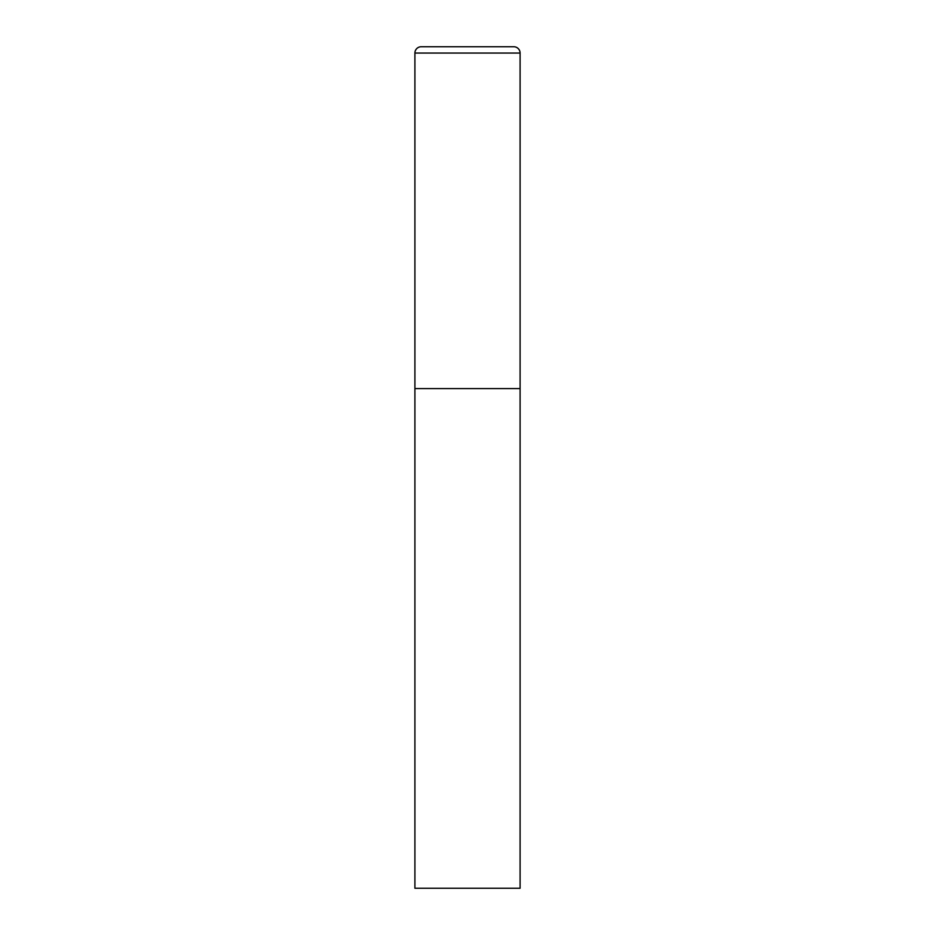 <?xml version="1.0" encoding="UTF-8"?>
<svg xmlns="http://www.w3.org/2000/svg" width="935" height="935" viewBox="0 0 935 935"><rect width="100%" height="100%" fill="white"/><g stroke="black" fill="none" stroke-linecap="round" stroke-linejoin="round"><path stroke-width="1.4" d="M421.217 46.75A6.311 6.311 0 0 0 414.906 53.061L414.906 888.25L520.094 888.25L520.094 388.609L414.906 388.609L520.094 388.609L520.094 53.061A6.311 6.311 0 0 0 513.783 46.75L421.217 46.75L513.783 46.75M414.906 53.061L520.094 53.061"/></g></svg>
